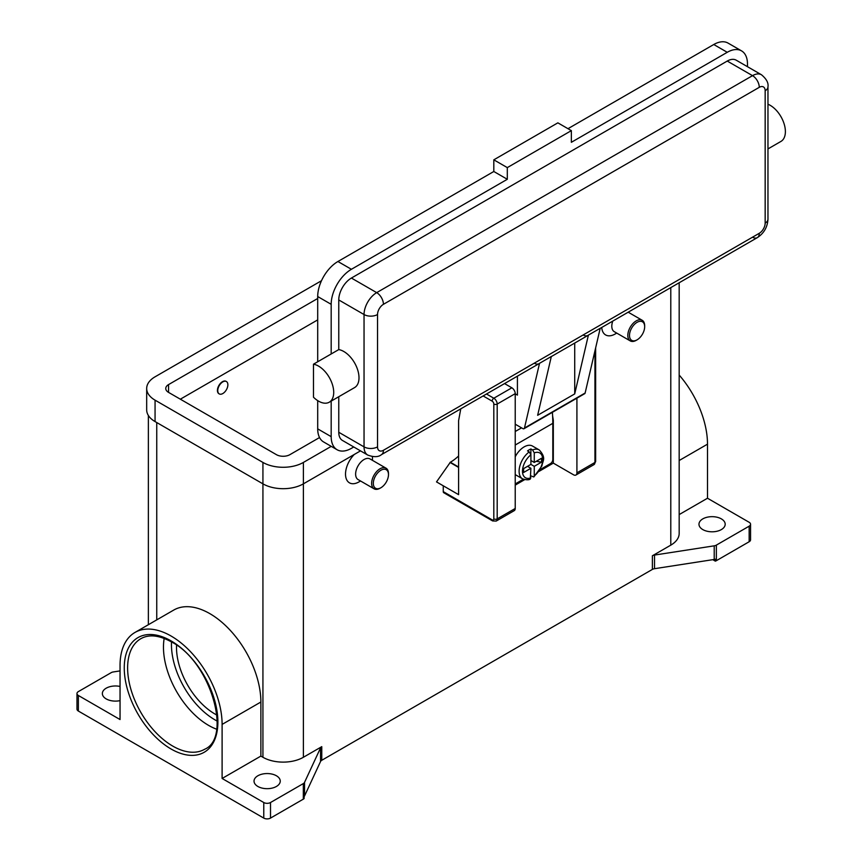 <?xml version="1.0" encoding="UTF-8"?>
<svg xmlns="http://www.w3.org/2000/svg" width="862" height="862" viewBox="0 0 862 862"><rect width="100%" height="100%" fill="white"/><g stroke="black" fill="none" stroke-linecap="round" stroke-linejoin="round"><path stroke-width="1.29" d="M527.533 466.331L530.906 468.281L523.643 472.473L523.643 468.583L530.906 464.392L530.906 454.824L529.214 451.882A16.68 9.633 120 0 0 519.711 466.557A16.68 9.633 120 0 0 522.555 478.841L515.821 474.951A16.68 9.633 -60 0 1 515.228 474.553M515.228 456.752A16.68 9.633 -60 0 1 524.161 446.872A16.68 9.633 -60 0 1 532.5 446.053L539.246 449.942A16.68 9.633 120 0 0 532.587 449.932L534.268 452.873L534.268 462.441L541.53 458.25L541.53 462.14L534.268 466.331L530.906 464.392M529.214 451.882L527.533 450.901A16.68 9.633 -60 0 1 529.214 449.792A16.68 9.633 -60 0 1 530.906 448.962L532.587 449.932M552.38 412.327A144.202 83.258 -120 0 1 552.811 423.328L552.811 459.521A3.34 1.929 -60 0 1 552.122 461.849A3.34 1.929 -60 0 1 550.452 463.616L540.226 469.51M492.137 519.851L443.262 491.631A2.381 1.379 120 0 0 443.758 492.73L492.633 520.939L496.21 521.057L514.237 510.649A4.763 2.748 -120 0 0 515.228 508.472L515.228 393.643L497.191 404.062A2.381 1.379 180 0 1 495.51 404.461A2.381 1.379 180 0 1 493.818 404.062L493.818 518.881A2.381 1.379 60 0 1 492.137 519.851A2.381 1.379 -60 0 0 492.633 520.939L443.758 492.73A2.381 1.379 120 0 0 444.943 492.611M594.942 350.866L594.942 462.441A2.381 1.379 0 0 0 595.642 461.472L595.642 347.86M323.595 370.024A21.453 12.38 60 0 1 329.273 402.198A21.453 12.38 60 0 1 313.488 397.22L313.488 364.195A21.453 12.38 60 0 1 323.595 370.024M759.271 87.331A9.536 5.506 -120 0 0 757.299 80.683A9.536 5.506 -120 0 0 752.526 75.651L376.694 292.638A9.536 5.506 60 0 1 381.457 297.67A9.536 5.506 60 0 1 383.428 304.318L759.271 87.331A8.34 4.816 -60 0 1 765.165 90.736A9.536 5.506 0 0 0 767.967 86.846C768.635 82.946 766.469 78.916 761.469 74.768L736.191 60.178A17.876 10.322 120 0 0 727.248 61.062L351.405 278.049A17.876 10.322 120 0 0 338.766 299.944L338.766 349.595A21.453 12.38 60 0 1 348.884 355.435A21.453 12.38 60 0 1 354.551 387.609L329.273 402.198M767.967 104.227A21.453 12.38 60 0 1 775.283 109.258A21.453 12.38 60 0 1 780.95 141.422L767.967 148.921M574.717 343.065L574.717 393.902L537.64 415.301L551.324 356.502L539.526 363.322A9.536 5.506 60 0 1 539.041 363.667L381.457 454.64A9.536 5.506 -120 0 0 383.428 450.276A8.34 4.816 -60 0 1 377.534 446.872L377.534 314.533A8.34 4.816 -60 0 1 383.428 304.318M351.405 278.049L376.694 292.638A17.876 10.322 120 0 0 364.044 314.533L364.044 446.872A17.876 10.322 120 0 0 367.751 455.061C373.849 457.313 378.418 457.172 381.457 454.64L539.041 363.667A9.536 5.506 60 0 1 534.268 363.193M539.526 363.322L524.462 428.037A2.381 1.379 60 0 1 524.021 428.705L584.695 393.675A2.381 1.379 -120 0 0 585.136 393.007L600.2 328.293L588.401 335.102A9.536 5.506 60 0 1 587.916 335.447L551.303 356.577L587.916 335.447A9.536 5.506 60 0 1 583.143 334.973M765.165 90.736L765.165 223.075A8.34 4.816 -60 0 1 759.271 233.29A9.536 5.506 60 0 1 757.299 237.653L600.178 328.368L757.299 237.653A9.536 5.506 60 0 1 752.526 237.179M767.967 86.846L767.967 219.185A9.536 5.506 0 0 1 765.165 223.075M388.482 474.606L388.482 473.637A11.917 6.885 120 0 0 386.014 468.174A11.917 6.885 120 0 0 380.056 468.766A11.917 6.885 120 0 0 372.276 479.272A11.917 6.885 120 0 0 374.097 488.819A11.917 6.885 120 0 0 380.056 488.226L380.907 487.741A10.721 6.196 120 0 0 388.482 474.606A10.721 6.196 120 0 0 380.907 470.232A10.721 6.196 120 0 0 373.321 483.366A10.721 6.196 120 0 0 380.907 487.741L380.056 488.226M386.014 468.174L370.003 458.929A11.917 6.885 120 0 0 364.044 459.521A11.917 6.885 120 0 0 356.265 470.027A11.917 6.885 120 0 0 358.086 479.574L374.097 488.819M358.991 481.901L360.564 480.996L358.991 481.901A19.072 11.012 -60 0 1 345.727 476.751A19.072 11.012 -60 0 1 354.304 454.446M222.816 393.546A7.155 4.127 120 0 0 227.482 387.253A7.155 4.127 120 0 0 226.394 381.521A7.155 4.127 120 0 0 222.816 381.877A7.155 4.127 120 0 0 218.14 388.18A7.155 4.127 120 0 0 219.239 393.902A7.155 4.127 120 0 0 222.816 393.546M219.077 393.805A7.155 4.127 -60 0 1 218.905 393.708A7.155 4.127 -60 0 1 217.806 387.986A7.155 4.127 -60 0 1 222.482 381.683A7.155 4.127 -60 0 1 226.049 381.327A7.155 4.127 -60 0 1 226.221 381.435M637.083 339.843L636.242 340.328A11.917 6.885 -60 0 1 630.284 340.921A11.917 6.885 -60 0 1 628.452 331.364A11.917 6.885 -60 0 1 636.242 320.869A11.917 6.885 -60 0 1 642.201 320.276A11.917 6.885 -60 0 1 644.668 325.728L644.668 326.698A10.721 6.196 -60 0 1 637.083 339.843A10.721 6.196 -60 0 1 629.497 335.458A10.721 6.196 -60 0 1 637.083 322.323A10.721 6.196 -60 0 1 644.668 326.698M630.284 340.921L614.272 331.676A11.917 6.885 -60 0 1 612.785 321.084M616.739 333.098L615.166 334.003A19.072 11.012 -60 0 1 601.73 327.463M164.179 638.419A63.831 36.85 -120 0 0 208.604 725.395A63.831 36.85 -120 0 0 216.577 729.177M176.559 645.175A54.295 31.344 -120 0 0 214.897 713.973A54.295 31.344 -120 0 0 216.922 715.083M78.377 711.064L78.377 695.494L120.044 719.544L120.044 665.486A72.171 41.667 60 0 1 134.989 632.439L173.747 610.059A72.171 41.667 60 0 1 229.367 629.4A72.171 41.667 60 0 1 260.874 702.024L260.874 756.093L262.932 757.278A28.597 16.518 0 0 0 303.381 757.278L321.774 746.654A4.763 2.748 0 0 0 321.02 747.225A4.763 2.748 0 0 0 320.545 747.893L304.545 782.351A4.763 2.748 180 0 1 304.07 783.019A4.763 2.748 180 0 1 303.316 783.59L270.506 802.522A4.763 2.748 180 0 1 267.145 803.33A4.763 2.748 180 0 1 263.772 802.522L263.772 818.092L78.377 711.064A4.763 2.748 0 0 1 76.977 709.114L76.977 693.544A4.763 2.748 180 0 1 78.377 691.593L111.187 672.662A4.763 2.748 180 0 1 112.168 672.22A4.763 2.748 180 0 1 113.321 671.951L120.044 670.905M78.377 695.494A4.763 2.748 180 0 1 76.977 693.544M263.772 818.092A4.763 2.748 0 0 0 267.145 818.9A4.763 2.748 0 0 0 270.506 818.092L270.506 802.522M716.354 560.688L716.354 545.118A4.763 2.748 180 0 1 715.363 545.56A4.763 2.748 180 0 1 714.221 545.829L714.221 559.46A4.763 2.748 0 0 0 715.331 559.19L715.331 561.14A4.763 2.748 0 0 0 715.363 561.13A4.763 2.748 0 0 0 716.354 560.688L749.153 541.745A4.763 2.748 0 0 0 750.554 539.806L750.554 524.236A4.763 2.748 180 0 1 749.153 526.176L749.153 541.745M679.17 514.592L707.497 498.236L749.153 522.286A4.763 2.748 180 0 1 750.554 524.236M303.316 783.59L303.316 799.149A4.763 2.748 0 0 0 304.07 798.589A4.763 2.748 0 0 0 304.092 798.557L304.092 796.617A4.763 2.748 0 0 0 304.545 795.971L320.545 761.512A4.763 2.748 180 0 1 321.02 760.844A4.763 2.748 180 0 1 321.774 760.273L321.774 746.654M652.383 555.774L652.383 569.405A4.763 2.748 180 0 1 653.374 568.963A4.763 2.748 180 0 1 654.527 568.694L654.527 555.063A4.763 2.748 0 0 0 653.374 555.343A4.763 2.748 0 0 0 652.383 555.774L670.787 545.15A28.597 16.518 0 0 0 679.17 533.481L679.17 282.758M721.354 518.881A13.113 7.564 180 0 1 725.19 524.236A13.113 7.564 180 0 1 717.098 531.229A13.113 7.564 180 0 1 702.81 529.591A13.113 7.564 180 0 1 698.974 524.236A13.113 7.564 180 0 1 707.066 517.243A13.113 7.564 180 0 1 721.354 518.881M120.044 700.634A13.113 7.564 180 0 1 106.188 698.899A13.113 7.564 180 0 1 102.352 693.544A13.113 7.564 180 0 1 120.044 686.454M276.411 775.768A13.113 7.564 180 0 1 280.247 781.123A13.113 7.564 180 0 1 272.155 788.105A13.113 7.564 180 0 1 257.867 786.467A13.113 7.564 180 0 1 254.031 781.123A13.113 7.564 180 0 1 262.123 774.13A13.113 7.564 180 0 1 276.411 775.768M714.221 559.46L654.527 568.694M652.383 569.405L321.774 760.273M303.316 799.149L270.506 818.092M372.362 456.612A19.072 11.012 -60 0 1 372.481 458.552L372.481 460.362M458.595 455.987A38.133 22.013 120 0 1 450.341 462.247L436.517 481.901L458.595 494.648L458.595 420.699L460.761 408.857M715.331 561.14L712.788 559.675M716.354 545.118L749.153 526.176M263.772 802.522L222.105 778.472L260.874 756.093M134.989 632.439A72.171 41.667 60 0 1 190.599 651.78A72.171 41.667 60 0 1 222.105 724.403L222.105 778.472M654.527 555.063L714.221 545.829M679.17 375.035A72.171 41.667 60 0 1 707.497 444.167L707.497 498.236M338.766 396.714L338.766 432.271A17.876 10.322 120 0 0 342.473 440.46L367.751 455.061M747.473 66.686L747.473 63.982A28.597 16.518 120 0 0 741.546 50.88A28.597 16.518 120 0 0 727.248 52.302L571.355 142.305L571.355 130.636L507.309 167.605L507.309 179.285L351.405 269.289A28.597 16.518 120 0 0 331.18 304.318L331.18 353.97L313.488 364.195M331.18 353.97L338.766 349.595M331.18 401.099L331.18 436.657A28.597 16.518 120 0 0 337.107 449.748A28.597 16.518 120 0 0 351.405 448.337L353.754 446.979M741.546 50.88L728.067 43.1A28.597 16.518 120 0 0 713.768 44.512L567.983 128.686M507.309 179.285L493.818 171.495L337.926 261.509A28.597 16.518 120 0 0 317.701 296.539L317.701 361.76M317.701 400.625L317.701 428.867A28.597 16.518 120 0 0 323.627 441.969L337.107 449.748M571.355 130.636L557.865 122.846L493.818 159.826L493.818 171.495M507.309 167.605L493.818 159.826M515.228 393.837L517.415 395.108L517.415 376.144M524.021 428.705A2.381 1.379 60 0 1 522.825 428.586L515.228 424.201M588.401 335.102L574.717 393.902M530.906 460.502L534.268 462.441M541.53 462.14L536.218 461.321M534.268 466.331L534.268 475.899L533.847 476.955L530.906 475.921M522.555 478.841C526.326 480.037 528.902 480.102 530.302 479.013L530.906 468.281M530.863 454.382L530.906 448.962M331.234 446.354L303.381 462.441A28.597 16.518 180 0 1 262.932 462.441L155.063 400.162A28.597 16.518 180 0 1 146.68 388.493A28.597 16.518 180 0 1 155.063 376.813L321.494 280.721M319.543 437.54L289.891 454.662A9.536 5.506 180 0 1 276.411 454.662L168.543 392.382A9.536 5.506 180 0 1 165.752 388.493A9.536 5.506 180 0 1 168.543 384.603L317.701 298.489M360.499 450.869L303.381 483.851A28.597 16.518 180 0 1 262.932 483.851L155.063 421.572A28.597 16.518 180 0 1 146.68 409.903L146.68 388.493M317.701 319.888L180.341 399.192M443.262 491.631L443.262 485.802M458.595 467.409L450.007 462.441M576.915 398.169L576.915 472.85A4.763 2.748 60 0 1 575.924 475.037A4.763 2.748 60 0 1 573.542 474.8L553.318 463.12L539.106 471.331M524.689 479.649L515.228 485.112M515.228 393.643A4.763 2.748 -120 0 0 511.856 387.814L504.539 383.579M552.607 415.818L553.318 420.311L553.318 463.12M515.228 483.948L523.374 479.24M171.506 641.942A61.45 35.471 -120 0 0 214.897 719.813A61.45 35.471 -120 0 0 217.192 721.074M496.21 521.057A4.763 2.748 -120 0 0 497.191 518.881A2.381 1.379 180 0 1 495.51 519.28A2.381 1.379 180 0 1 493.818 518.881M483.129 395.938L492.137 401.142A2.381 1.379 60 0 1 493.818 404.062M511.856 387.814L493.818 398.222A2.381 1.379 120 0 0 492.633 399.483A2.381 1.379 120 0 0 492.137 401.142M759.271 233.29L383.428 450.276M338.766 432.271L364.044 446.872A9.536 5.506 0 0 0 370.789 448.488A9.536 5.506 0 0 0 377.534 446.872M338.766 299.944L364.044 314.533A9.536 5.506 0 0 0 370.789 316.149A9.536 5.506 0 0 0 377.534 314.533M172.756 746.093A63.831 36.85 60 0 1 131.056 689.837A63.831 36.85 60 0 1 140.84 638.688C148.997 634.087 159.233 635.186 171.57 641.974C210.716 661.779 232.277 737.775 204.671 749.25A63.831 36.85 60 0 1 172.756 746.093M171.075 749.003A66.212 38.23 -120 0 0 217.892 721.979A66.212 38.23 -120 0 0 171.075 640.886A66.212 38.23 -120 0 0 124.257 667.91A66.212 38.23 -120 0 0 171.075 749.003M320.545 747.893L320.545 761.512M304.545 795.971L304.545 782.351M303.381 462.441L303.381 757.278M670.787 287.596L670.787 545.15M156.744 422.552L156.744 619.875M262.932 462.441L262.932 757.278M679.17 460.523L707.497 444.167M222.105 724.403L260.874 702.024M761.469 74.768A17.876 10.322 120 0 0 752.526 75.651L727.248 61.062M727.248 52.302L713.768 44.512M351.405 269.289L337.926 261.509M331.18 304.318L317.701 296.539M331.18 436.657L317.701 428.867M524.462 428.037L585.136 393.007M521.553 427.854L515.228 431.506M534.268 475.899A14.298 8.254 120 0 0 542.704 459.521A14.298 8.254 120 0 0 534.268 452.873M530.906 454.824A14.298 8.254 120 0 0 522.48 471.202A14.298 8.254 120 0 0 530.906 477.85M155.063 421.572L155.063 400.162M168.543 392.382L168.543 384.603M450.341 462.247L458.595 467.021M576.915 472.85L594.942 462.441A4.763 2.748 60 0 1 593.961 464.629L575.924 475.037M515.228 508.472L497.191 518.881L497.191 404.062A4.763 2.748 -120 0 0 493.818 398.222L486.502 393.999M552.811 423.328L515.228 445.029M148.372 624.713L148.372 415.484M642.201 320.276L628.193 312.195M757.299 237.653C763.947 233.29 767.503 227.126 767.967 219.185M533.858 476.966L541.929 465.911C542.629 460.631 546.637 458.153 539.246 449.942M595.642 461.472L593.961 464.629"/></g></svg>
